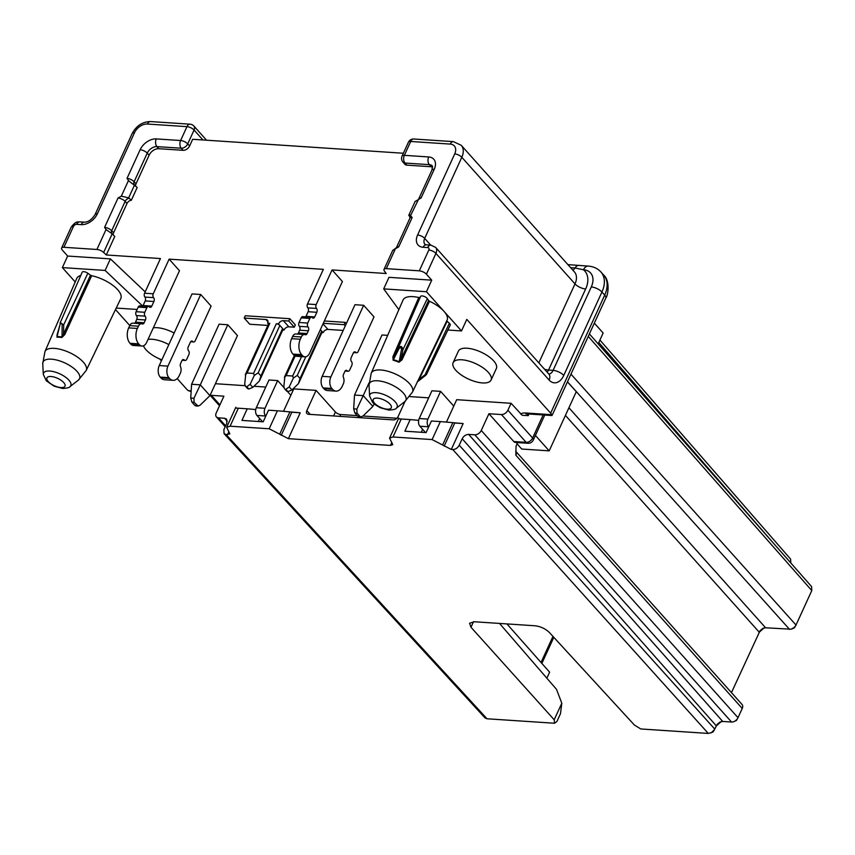 <?xml version="1.0" encoding="UTF-8"?>
<svg xmlns="http://www.w3.org/2000/svg" width="855" height="855" viewBox="0 0 855 855"><rect width="100%" height="100%" fill="white"/><g stroke="black" fill="none" stroke-linecap="round" stroke-linejoin="round"><path stroke-width="1.28" d="M425.534 432.566L419.869 426.228A5.568 3.463 -86.2 0 1 419.228 418.512L431.914 390.788L440.603 391.366L453.77 406.093M529.01 414.012L528.208 415.648L522.191 415.284L511.087 403.293L456.698 399.691L446.46 422.06M520.663 414.077A13.915 5.675 24.6 0 1 525.782 412.986L551.657 414.696A8.347 3.399 -155.4 0 0 550.641 413.179L604.699 295.114L601.941 292.025L563.755 375.43A8.347 3.399 -155.4 0 0 553.089 370.365L591.275 286.959A19.483 13.007 -41.8 0 0 583.527 269.785L575.041 267.968A8.347 5.194 -86.2 0 1 572.839 270.148M447.849 330.03L461.508 330.938L466.798 319.385L550.641 413.179M563.755 375.43A16.694 10.399 93.8 0 1 549.124 380.037L435.932 253.411L426.41 274.199L431.732 280.162L388.982 277.33L383.703 288.883L398.858 309.66M426.41 274.199A5.568 2.266 -155.4 0 0 419.303 270.832L428.825 250.034A2.779 1.86 -41.8 0 0 427.714 247.576L423.15 247.277A13.915 9.287 138.2 0 1 417.582 235.007L454.71 153.911A11.126 7.439 -41.8 0 0 450.254 144.089L410.71 141.47L404.362 155.332L428.697 156.946A13.915 9.287 138.2 0 1 434.265 169.215L421.152 197.868L415.06 201.609M410.09 217.288L408.914 215.417L409.598 214.669L412.163 217.512L398.729 246.849L395.438 248.698L386.31 268.641L419.303 270.832M386.31 268.641A5.568 2.266 -155.4 0 0 384.013 269.411A5.568 2.266 -155.4 0 0 384.419 271.067L386.204 273.514L332.05 269.924L342.406 281.509L309.617 353.136A8.347 5.194 93.8 0 1 304.914 356.824A8.347 5.194 93.8 0 1 302.296 355.434L301.612 354.654A11.126 6.936 93.8 0 1 300.319 339.243L301.345 336.998A5.568 3.463 93.8 0 1 304.476 334.529A5.568 3.463 93.8 0 1 305.182 334.7A2.779 1.731 -86.2 0 0 305.534 334.786A2.779 1.731 -86.2 0 0 307.095 333.546L308.366 330.778A2.779 1.731 -86.2 0 0 308.046 326.92A2.779 1.731 93.8 0 1 307.725 323.062L309.841 318.445A2.779 1.731 93.8 0 1 311.402 317.216A2.779 1.731 93.8 0 1 312.278 317.675A2.779 1.731 -86.2 0 0 313.154 318.146A2.779 1.731 -86.2 0 0 314.715 316.916L316.831 312.289A2.779 1.731 -86.2 0 0 316.51 308.441A2.779 1.731 93.8 0 1 316.179 304.583L332.05 269.924M142.806 306.047A2.779 1.731 93.8 0 0 143.095 305.545L145.211 300.928A2.779 1.731 93.8 0 0 144.89 297.07A2.779 1.731 -86.2 0 1 144.57 293.222L153.259 293.789L169.13 259.14L323.361 269.346L307.49 304.006L316.179 304.583M169.13 259.14L179.475 270.714L146.686 342.342A8.347 5.194 93.8 0 1 141.994 346.04A8.347 5.194 93.8 0 1 139.376 344.64L138.681 343.87A11.126 6.936 93.8 0 1 137.388 328.448L138.425 326.204A5.568 3.463 93.8 0 1 141.545 323.735A5.568 3.463 93.8 0 1 142.251 323.906A2.779 1.731 -86.2 0 0 142.603 323.992A2.779 1.731 -86.2 0 0 144.174 322.763L145.446 319.984A2.779 1.731 -86.2 0 0 145.115 316.136A2.779 1.731 93.8 0 1 144.794 312.278L146.91 307.65A2.779 1.731 93.8 0 1 148.481 306.421A2.779 1.731 93.8 0 1 149.347 306.892A2.779 1.731 -86.2 0 0 150.224 307.351A2.779 1.731 -86.2 0 0 151.784 306.122L153.9 301.505A2.779 1.731 -86.2 0 0 153.579 297.647A2.779 1.731 93.8 0 1 153.259 293.789M106.287 254.972L114.762 236.45L112.176 233.853L103.647 252.471L106.287 254.972L160.441 258.563L144.57 293.222M103.647 252.471A5.568 2.266 -155.4 0 0 96.914 249.478L106.041 229.535L104.588 227.366L118.022 198.029L121.314 196.169L128.656 197.847L131.339 200.252L137.195 187.469L128.795 180.875L127.021 178.385L140.135 149.743A13.915 9.287 138.2 0 1 156.283 138.905L180.619 140.519L186.967 126.658L147.423 124.039A11.126 7.439 -41.8 0 0 134.502 132.707L97.374 213.803A13.915 9.287 138.2 0 1 81.225 224.63L76.661 224.331A2.779 1.86 -41.8 0 0 73.434 226.5L63.911 247.287L96.914 249.478M63.911 247.287A5.568 2.266 -155.4 0 0 61.613 248.068A5.568 2.266 -155.4 0 0 62.33 250.088L67.652 256.051L110.402 258.883L145.19 291.865M115.5 309.574L129.768 325.541M159.65 358.961L161.381 360.896M177.188 378.583L186.561 389.068A8.347 3.399 -155.4 0 0 188.314 390.639L191.189 390.831M265.766 387.048L253.967 386.268M245.086 385.68L215.417 383.713M262.613 421.772L256.938 415.434A5.568 3.463 -86.2 0 1 256.297 407.728L268.994 379.994L277.683 380.571L283.913 387.539M287.494 391.547L290.85 395.299M357.24 415.626L340.739 414.536A4.179 1.699 24.6 0 1 335.406 412.003L316.083 390.382L293.778 388.907L283.539 411.266M363.012 416.011L396.923 418.255M428.686 397.842L409.737 396.581M369.018 382.944L363.215 395.63L354.526 395.053L382.025 334.978L387.689 335.352M200.733 294.494L192.044 293.917L159.254 365.545A8.347 5.194 93.8 0 0 160.227 377.108L160.911 377.878A11.126 6.936 93.8 0 0 164.406 379.748L173.095 380.325A11.126 6.936 -86.2 0 1 169.6 378.455L168.916 377.686A8.347 5.194 -86.2 0 1 167.943 366.122L200.733 294.494L211.089 306.079L195.218 340.739A2.779 1.731 -86.2 0 1 193.657 341.968A2.779 1.731 -86.2 0 1 192.781 341.498A2.779 1.731 93.8 0 0 191.905 341.038A2.779 1.731 93.8 0 0 190.344 342.267L188.228 346.884A2.779 1.731 93.8 0 0 188.549 350.742A2.779 1.731 -86.2 0 1 188.87 354.601L186.764 359.218A2.779 1.731 -86.2 0 1 185.193 360.447A2.779 1.731 -86.2 0 1 184.317 359.987A2.779 1.731 93.8 0 0 183.451 359.517A2.779 1.731 93.8 0 0 181.88 360.757L180.608 363.525A2.779 1.731 93.8 0 0 180.533 366.731A5.568 3.463 -86.2 0 1 180.384 373.143L179.358 375.388A11.126 6.936 -86.2 0 1 173.095 380.325M267.978 321.779L265.948 319.503L244.22 318.06L245.278 315.752L289.813 318.701L295.338 324.879L294.28 327.187L288.851 326.824A4.179 2.789 -41.8 0 0 283.999 330.083L279.863 325.445A2.779 1.133 -155.4 0 0 276.315 323.756L278.484 323.906A4.179 2.789 138.2 0 1 283.326 320.657L288.851 326.824M324.334 320.988L345.206 322.367L346.318 323.607M453.118 362.67L458.408 351.116A20.873 8.507 24.6 0 1 480.927 352.068A20.873 8.507 24.6 0 1 496.36 368.494L491.069 380.048A20.873 8.507 24.6 0 1 475.754 381.736A20.873 8.507 24.6 0 1 455.801 370.279A20.873 8.507 24.6 0 1 453.118 362.67A20.873 8.507 24.6 0 1 475.637 363.621A20.873 8.507 24.6 0 1 491.069 380.048M174.131 333.044A20.873 8.507 -155.4 0 0 153.334 327.839M227.793 324.761L200.284 384.836L191.595 384.258L219.104 324.184L227.793 324.761L237.455 335.577L209.945 395.641L200.113 405.185L198.114 406.061L194.096 402.31L191.926 402.16L194.758 405.323L196.928 405.473M363.664 305.288L354.975 304.711L322.175 376.339A8.347 5.194 93.8 0 0 323.147 387.903L323.842 388.672A11.126 6.936 93.8 0 0 327.337 390.532L336.026 391.109A11.126 6.936 -86.2 0 1 332.531 389.249L331.836 388.48A8.347 5.194 -86.2 0 1 330.874 376.916L363.664 305.288L374.009 316.874L358.149 351.523A2.779 1.731 -86.2 0 1 356.578 352.762A2.779 1.731 -86.2 0 1 355.712 352.292A2.779 1.731 93.8 0 0 354.836 351.822A2.779 1.731 93.8 0 0 353.275 353.062L351.159 357.679A2.779 1.731 93.8 0 0 351.48 361.537A2.779 1.731 -86.2 0 1 351.8 365.384L349.684 370.012A2.779 1.731 -86.2 0 1 348.124 371.241A2.779 1.731 -86.2 0 1 347.248 370.771A2.779 1.731 93.8 0 0 346.371 370.311A2.779 1.731 93.8 0 0 344.811 371.54L343.539 374.319A2.779 1.731 93.8 0 0 343.464 377.525A5.568 3.463 -86.2 0 1 343.304 383.938L342.278 386.182A11.126 6.936 -86.2 0 1 336.026 391.109M422.627 429.317L421.269 432.277M259.706 418.523L258.349 421.494M75.219 281.979L62.362 267.604L105.112 270.426L110.402 258.883M105.112 270.426L142.667 306.037M731.452 692.625L760.106 630.616L763.045 628.318L765.61 627.784L791.11 629.216L794.231 627.452L795.791 625.486M291.833 412.228L300.233 412.783L288.381 438.668L269.186 428.783L230.091 426.196L226.65 427.34L229.845 433.88L226.094 434.543L224.085 433.656L223.86 429.627L226.832 423.15L226.628 419.142L224.598 418.245L218.463 417.839L225.602 425.833M225.186 426.731L216.422 416.93A5.568 3.719 -41.8 0 1 216.23 412.933L223.903 396.175L211.367 395.352L219.927 404.864M454.764 423.011L463.154 423.567L451.301 449.452L452.765 449.548C455.533 449.452 457.682 447.999 459.231 445.22L714.759 729.091L717.206 724.281L720.092 722.005L722.71 721.449L731.538 722.026A5.568 3.719 -41.8 0 0 734.05 721.535A5.568 3.719 -41.8 0 0 737.715 718.253A5.568 3.719 -41.8 0 0 738.004 717.698L742.236 708.453A5.568 3.719 -41.8 0 0 742.033 704.456L515.661 451.216A5.568 3.719 138.2 0 1 515.854 455.213L516.025 446.353L517.457 442.591M459.231 445.22L462.192 438.743C463.741 435.954 465.89 434.511 468.658 434.404L722.71 721.449M516.965 443.66L521.721 449.035L549.188 450.852L535.412 435.441M731.538 722.026L474.792 434.81L468.658 434.404M474.792 434.81A5.568 3.719 -41.8 0 0 481.258 430.482L738.004 717.698M488.921 413.735L513.77 441.522L526.135 442.345L501.458 414.557L488.921 413.735L481.258 430.482M501.458 414.557C504.215 414.451 506.374 413.008 507.913 410.229L532.601 438.027A5.568 2.266 24.6 0 1 533.306 440.036L544.742 415.06M511.087 403.293L507.913 410.229M210.212 395.074L211.367 395.352M216.422 416.93A5.568 3.719 -41.8 0 0 218.463 417.839M62.362 267.604L67.652 256.051M763.996 627.976L759.005 632.454M721.16 721.62L716.116 726.13M224.085 433.656L485.031 717.922L487.008 718.777L554.521 723.245L554.2 719.782L561.799 703.195L556.509 689.344L499.523 623.423M473.499 621.724L470.977 627.239L554.2 719.782M470.977 627.239L469.555 623.274L474.151 621.745L535.102 625.785C540.67 626.491 545.404 628.703 549.305 632.422L634.442 725.093L640.78 728.962L708.293 733.43L711.478 732.607L714.524 729.572M451.301 449.452L432.117 439.577L440.346 421.59L431.412 421.002L426.1 432.598L404.864 431.198L410.186 419.591L401.252 419.003L393.011 436.98L432.117 439.577M393.011 436.98L389.57 438.123L392.776 444.664L390.479 445.423L391.846 442.441M288.381 438.668L390.479 445.423M561.799 703.195L560.495 713.658L556.894 721.524L554.521 723.245M546.869 678.197L549.626 672.18L506.919 623.915M316.083 390.382L306.827 410.592A4.179 2.789 138.2 0 0 306.977 413.596A4.179 2.789 138.2 0 0 308.495 414.28L393.215 419.891A4.179 2.789 138.2 0 0 398.067 416.642L405.024 401.433M91.667 275.716L64.766 334.626A1.389 0.545 24.6 0 1 63.548 334.081L90.47 275.182L91.667 275.716A24.207 9.865 24.6 0 1 120.769 298.609L86.205 370.461A22.69 9.245 24.6 0 0 69.458 352.549A22.69 9.245 24.6 0 0 44.952 351.576L76.747 278.452A24.207 9.865 24.6 0 1 80.765 275.481M90.47 275.182L87.841 273.247A3.837 1.56 -155.4 0 0 82.187 272.211L60 323.201M137.142 309.457L116.227 308.067M113.266 234.954A4.179 2.789 138.2 0 1 113.565 232.838L127 203.501A4.179 2.789 138.2 0 1 131.339 200.252M202.956 139.974L194.064 130.035L187.726 143.897L189.596 145.991L192.664 139.29L403.378 153.248M461.508 330.938L426.453 291.715L431.732 280.162M431.219 166.746L429.338 164.652L405.014 163.049L406.884 165.143L431.219 166.746A8.347 5.579 138.2 0 1 432.683 167.056M135.699 185.973A4.179 2.789 138.2 0 1 135.998 183.857L149.112 155.215A8.347 5.579 138.2 0 1 158.806 148.706L183.13 150.32L181.26 148.225L156.935 146.611L158.806 148.706M281.263 435.323L291.908 412.067L289.909 411.864L279.874 433.795M269.186 428.783L277.426 410.795L268.491 410.208L263.18 421.814L241.944 420.404L247.255 408.797L238.321 408.209L230.091 426.196M444.183 446.118L454.828 422.862L452.84 422.648L442.794 444.589M426.453 291.715L383.703 288.883M429.52 301.249L402.021 359.816A1.389 0.545 25.2 0 1 401.048 359.089L428.579 300.543L429.52 301.249A24.207 9.865 24.6 0 1 443.98 311.327A24.207 9.865 24.6 0 1 447.058 320.219L412.484 392.071L404.757 401.647A20.082 8.187 -155.4 0 0 391.013 384.483A20.082 8.187 -155.4 0 0 369.039 385.295L369.595 396.025A14.995 6.113 24.6 0 1 386 395.416A14.995 6.113 24.6 0 1 396.271 408.241L404.757 401.647M428.579 300.543L427.318 298.619A3.837 1.56 -155.4 0 0 423.888 296.311A3.837 1.56 -155.4 0 0 420.66 296.29L393.834 356.567A1.389 0.556 23.6 0 1 392.937 356.642L418.79 297.519L419.655 297.433M412.484 392.071A22.69 9.245 24.6 0 0 395.737 374.159A22.69 9.245 24.6 0 0 371.23 373.186L403.036 300.062A24.207 9.865 24.6 0 1 418.79 297.519M426.431 374.543L450.232 325.071A3.837 1.56 -155.4 0 0 449.367 323.286L447.133 321.298L419.164 379.342A1.389 0.556 25.7 0 1 418.832 378.883M446.834 320.625L447.133 321.298M168.852 344.597A20.873 8.507 -155.4 0 0 148.043 339.382M143.448 345.805A20.873 8.507 -155.4 0 0 161.852 359.859M402.021 359.816L398.975 362.242A22.914 9.341 -155.4 0 0 393.118 360.201L392.937 356.642M401.476 349.535L399.2 361.729A23.042 9.394 24.6 0 0 393.311 359.666L393.834 356.567L398.088 348.167C400.568 345.463 402.16 346.019 402.876 349.834L401.476 349.535C401.294 347.397 400.471 347.109 398.996 348.68L393.118 360.201M417.475 381.715L425.01 375.858A1.389 0.834 -128.3 0 0 425.117 374.704L426.378 374.522M64.766 334.626L61.87 337.501A1.389 0.727 98.6 0 0 62.03 336.966L62.137 324.75C61.699 322.763 60.994 322.72 60.042 324.611L57.05 336.635A23.042 9.394 24.6 0 1 62.03 336.966L63.548 334.081L63.708 324.782L87.841 273.247M61.87 337.501A22.914 9.341 -155.4 0 0 56.911 337.18L57.445 333.311M60.213 322.795L63.708 324.782L62.137 324.75M567.891 264.623L588.176 266.087A8.347 5.194 93.8 0 0 588.176 266.087L588.251 266.087A8.347 5.216 94 0 0 583.527 269.785A25.041 16.726 138.2 0 1 585.664 288.969L548.536 370.065L553.089 370.365A8.347 5.194 -86.2 0 1 548.857 374.063M588.122 266.087A8.347 5.194 93.8 0 0 583.484 269.774M277.426 410.795L289.909 411.864M291.908 412.067L300.233 412.783M235.456 408.091L238.321 408.209M247.255 408.797L255.731 409.566M440.346 421.59L452.84 422.648M454.828 422.862L463.154 423.567M398.377 418.886L401.252 419.003M410.186 419.591L418.651 420.361M420.66 296.29L398.088 348.167L398.996 348.68M427.318 298.619L402.876 349.834L401.048 359.089L398.975 362.242M417.229 381.896L419.164 379.342L425.117 374.704L449.367 323.286M56.911 337.18A1.389 0.983 87.9 0 0 57.05 336.635L57.029 335.064M57.445 333.674L56.975 335.288M60.042 324.611L57.146 334.572M570.98 374.159L796.016 625.037L811.79 590.581L811.609 586.605L589.394 333.92M567.442 381.875L576.291 391.665L549.188 450.852M543.16 414.953L532.601 438.027A5.568 3.73 138.4 0 1 526.135 442.345A5.568 3.463 -86.2 0 0 527.877 443.275L515.522 442.463A5.568 3.463 -86.2 0 1 513.77 441.522M790.811 562.964L790.597 559.117L599.921 340.044M191.135 391.633L188.314 390.639M552.02 415.519L551.571 414.696M406.884 165.143A5.568 3.719 138.2 0 1 404.853 164.224L402.983 162.129A5.568 3.719 -41.8 0 0 405.014 163.049A5.568 3.463 93.8 0 1 404.362 155.332A5.568 2.266 -155.4 0 0 402.064 156.102L408.412 142.24A5.568 2.266 24.6 0 1 410.71 141.47A5.568 3.463 93.8 0 1 413.841 139.012L453.374 141.631A5.568 3.463 93.8 0 0 450.254 144.089M189.596 145.991A5.568 3.719 138.2 0 1 183.13 150.32M112.176 233.853L106.041 229.535M398.729 246.849A5.568 2.266 24.6 0 0 396.431 247.619L392.627 250.59M598.158 343.892L603.138 333.023L594.321 323.158M552.971 636.409L541.033 662.465M277.683 380.571L264.986 408.295A5.568 3.463 93.8 0 0 265.627 416.011L256.938 415.434M285.794 389.282L287.964 391.611L284.448 388.64L283.839 386.556L284.918 376.147M287.868 391.601L286.66 391.109M285.901 389.292L289.204 386.92L291.929 389.966L287.964 391.611M305.812 356.77L297.284 375.398L300.041 378.487L321.726 331.12A2.779 1.133 24.6 0 1 322.079 332.135L298.983 382.591M297.284 375.398L293.393 378.038L289.204 386.92M291.929 389.966L298.427 383.66L300.041 378.487M293.393 378.038L292.666 376.018L301.559 356.61M295.125 355.99L286.147 375.591L292.666 376.018M286.147 375.591L284.405 377.44M343.197 330.425L327.946 329.421A4.179 2.789 -41.8 0 0 323.105 332.67L321.875 332.584M323.105 332.67L320.379 329.613M345.206 322.367L344.148 324.676L323.276 323.297M344.148 324.676L345.26 325.926M246.689 386.695L248.869 389.014L245.353 386.043L244.733 383.97L245.823 373.56M248.762 389.014L247.565 388.523M246.796 386.706L250.109 384.323L252.834 387.368L248.869 389.014M278.484 323.906L279.863 325.445L258.178 372.812L254.298 375.441L250.109 384.323M252.834 387.368L259.322 381.074L260.935 375.901L282.62 328.534A2.779 1.133 -155.4 0 1 282.984 329.549L259.877 380.005M258.178 372.812L260.935 375.901M254.298 375.441L253.572 373.432L276.315 323.756M265.948 319.503A4.179 2.789 138.2 0 1 267.476 320.187A4.179 2.789 138.2 0 1 267.615 323.179L269.795 323.329L247.052 373.004L253.572 373.432M247.052 373.004L245.3 374.853M269.795 323.329A2.779 1.133 -155.4 0 0 268.641 323.714L245.545 374.169M267.615 323.179L268.459 324.12M283.999 330.083L282.781 329.998M267.85 325.434L249.746 324.237L244.22 318.06M294.28 327.187L288.755 321.01L283.326 320.657M289.813 318.701L288.755 321.01M134.545 323.276A2.779 1.731 93.8 0 0 135.485 322.185L136.757 319.407A2.779 1.731 93.8 0 0 136.426 315.559A2.779 1.731 -86.2 0 1 136.105 311.701L138.221 307.084A2.779 1.731 -86.2 0 1 139.782 305.844L148.481 306.421M141.994 346.04L133.305 345.463A8.347 5.194 -86.2 0 1 130.687 344.063L129.992 343.293A11.126 6.936 -86.2 0 1 128.699 327.871L129.725 325.627A5.568 3.463 -86.2 0 1 132.856 323.169L141.545 323.735M191.595 384.258L190.74 398.067L193.946 398.28L200.284 384.836L209.945 395.641M193.946 398.28L194.096 402.31M191.926 402.16L190.74 398.067M195.752 405.901L194.758 405.323M440.603 391.366L427.917 419.089A5.568 3.463 93.8 0 0 428.558 426.795L419.869 426.228M305.737 316.842A2.779 1.731 93.8 0 0 306.026 316.339L308.142 311.712A2.779 1.731 93.8 0 0 307.821 307.864A2.779 1.731 -86.2 0 1 307.49 304.006M297.465 334.07A2.779 1.731 93.8 0 0 298.406 332.969L299.678 330.201A2.779 1.731 93.8 0 0 299.357 326.343A2.779 1.731 -86.2 0 1 299.036 322.495L301.152 317.868A2.779 1.731 -86.2 0 1 302.713 316.639L311.402 317.216M304.914 356.824L296.225 356.257A8.347 5.194 -86.2 0 1 293.607 354.857L292.923 354.088A11.126 6.936 -86.2 0 1 291.63 338.666L292.656 336.421A5.568 3.463 -86.2 0 1 295.787 333.952L304.476 334.529M354.526 395.053L353.671 408.861L356.866 409.064L363.215 395.63L372.876 406.435L374.073 403.817M359.848 416.257L357.027 413.093L354.857 412.954L357.679 416.118L361.045 416.845L363.044 415.979L372.876 406.435M356.866 409.064L357.027 413.093M354.857 412.954L353.671 408.861M358.673 416.695L357.679 416.118M568.917 407.76L765.61 627.784M759.155 632.123L565.422 415.402M716.266 725.799L462.192 438.743M227.558 434.639L228.926 431.647M775.164 545.159L598.789 342.513M708.293 733.43L452.765 449.548M226.094 434.543L487.008 718.777M333.6 415.947L335.406 412.003M306.827 410.592L310.215 414.397M340.739 414.536L339.895 416.364M127 203.501L125.129 201.406L111.695 230.743L113.565 232.838M421.152 197.868A5.568 2.266 24.6 0 0 418.854 198.638L410.71 215.342M538.853 362.873L574.998 283.903L461.818 157.288L424.689 238.385L430.696 245.107M121.314 196.169L128.464 180.555M149.112 155.215L147.242 153.12L134.128 181.762L135.998 183.857M134.598 184.872L128.656 197.847M377.301 398.12A9.95 4.061 -155.4 0 0 374.469 403.132A9.95 4.061 -155.4 0 0 387.176 409.171A9.95 4.061 -155.4 0 0 390.008 404.159A9.95 4.061 -155.4 0 0 377.301 398.12M43.306 374.415A14.995 6.113 24.6 0 1 59.722 373.806A14.995 6.113 24.6 0 1 69.982 386.631L78.468 380.037A20.082 8.187 -155.4 0 0 64.724 362.873A20.082 8.187 -155.4 0 0 42.75 363.685L43.306 374.415L46.309 380.785L54.057 386.161L62.639 388.491C67.427 388.117 69.875 387.497 69.982 386.631M51.011 376.51A9.95 4.061 -155.4 0 0 48.179 381.522A9.95 4.061 -155.4 0 0 60.887 387.561A9.95 4.061 -155.4 0 0 63.719 382.548A9.95 4.061 -155.4 0 0 51.011 376.51M604.699 295.114A27.83 18.586 -41.8 0 0 603.726 275.128C610.021 280.397 608.322 295.114 605.768 298.16A8.347 3.399 -155.4 0 0 604.699 295.114M588.251 266.087C593.541 266.536 597.773 268.513 600.958 272.04A27.83 18.586 138.2 0 1 601.941 292.025A8.347 3.399 -155.4 0 0 591.275 286.959M585.664 288.969A8.347 3.399 24.6 0 1 574.998 283.903A16.694 11.147 -41.8 0 0 574.421 271.911L461.23 145.297A16.694 11.147 138.2 0 1 461.818 157.288A5.568 2.266 -155.4 0 0 454.71 153.911M549.124 380.037A8.347 5.579 -41.8 0 0 548.825 374.041L435.644 247.416A8.347 5.579 138.2 0 1 435.932 253.411A5.568 2.266 -155.4 0 0 428.825 250.034M417.582 235.007A5.568 2.266 -155.4 0 1 424.689 238.385A8.347 5.579 -41.8 0 0 424.978 244.38L426.282 244.808A5.568 3.463 93.8 0 0 423.15 247.277M434.265 169.215A5.568 2.266 -155.4 0 0 431.967 169.985L432.395 166.02A8.347 5.579 -41.8 0 0 429.338 164.652A5.568 3.463 93.8 0 1 428.697 156.946M156.283 138.905A5.568 3.463 -86.2 0 0 156.935 146.611A8.347 5.579 -41.8 0 0 147.242 153.12A5.568 2.266 -155.4 0 0 140.135 149.743M426.282 244.808L430.845 245.118A5.568 3.463 93.8 0 0 427.714 247.576M206.547 140.209L193.871 126.038A5.568 3.719 -41.8 0 1 194.064 130.035A5.568 2.266 -155.4 0 0 186.967 126.658A5.568 3.463 -86.2 0 1 190.088 124.189L150.555 121.57C142.561 121.709 136.447 125.674 132.204 133.476A5.568 2.266 -155.4 0 1 134.502 132.707M147.423 124.039A5.568 3.463 -86.2 0 1 150.555 121.57M97.374 213.803A5.568 2.266 -155.4 0 0 95.076 214.573L132.204 133.476M81.225 224.63A5.568 3.463 -86.2 0 1 84.356 222.172C88.215 222.172 91.784 219.639 95.076 214.573M76.661 224.331A5.568 3.463 -86.2 0 1 79.793 221.862L84.356 222.172M73.434 226.5A5.568 2.266 -155.4 0 0 71.136 227.27C76.309 220.323 77.955 222.343 79.793 221.862M579.113 265.36A8.347 5.194 93.8 0 0 575.041 267.968L570.627 267.679M547.168 372.182A8.347 5.194 -86.2 0 0 548.536 370.065A8.347 3.399 24.6 0 1 544.443 369.136M811.79 590.581L588.261 336.4M789.55 629.365L567.485 381.79M742.236 708.453L515.854 455.213M227.312 421.248L224.598 418.245M527.193 413.906A8.347 3.399 -155.4 0 0 528.262 415.637M412.163 217.512A5.568 2.266 -155.4 0 0 409.866 218.282L410.005 216.732L410.432 217.309M104.588 227.366A5.568 2.266 24.6 0 1 111.695 230.743A4.179 2.789 138.2 0 0 111.545 233.297M129.062 198.221A4.179 2.789 138.2 0 0 125.129 201.406A5.568 2.266 -155.4 0 0 118.022 198.029M187.726 143.897A5.568 2.266 -155.4 0 0 180.619 140.519A5.568 3.463 -86.2 0 0 181.26 148.225A5.568 3.719 -41.8 0 0 187.726 143.897M127.021 178.385A5.568 2.266 24.6 0 1 134.128 181.762A4.179 2.789 138.2 0 0 133.968 184.317M526.509 413.596L525.911 413.991L527.535 413.916A5.568 3.463 -86.2 0 1 525.782 412.986M322.998 323.885L327.946 329.421M256.297 407.728L264.986 408.295M541.61 663.117L553.548 637.05M144.89 297.07L153.579 297.647M145.211 300.928L153.9 301.505M143.095 305.545L151.784 306.122M138.221 307.084L146.91 307.65M136.105 311.701L144.794 312.278M136.426 315.559L145.115 316.136M136.757 319.407L145.446 319.984M135.485 322.185L144.174 322.763M129.725 325.627L138.425 326.204M128.699 327.871L137.388 328.448M129.992 343.293L138.681 343.87M130.687 344.063L139.376 344.64M160.227 377.108L168.916 377.686M160.911 377.878L169.6 378.455M182.521 359.87L184.317 359.987M190.986 341.38L192.781 341.498M159.254 365.545L167.943 366.122M419.228 418.512L427.917 419.089M307.821 307.864L316.51 308.441M308.142 311.712L316.831 312.289M306.026 316.339L314.715 316.916M301.152 317.868L309.841 318.445M299.036 322.495L307.725 323.062M299.357 326.343L308.046 326.92M299.678 330.201L308.366 330.778M298.406 332.969L307.095 333.546M292.656 336.421L301.345 336.998M291.63 338.666L300.319 339.243M292.923 354.088L301.612 354.654M293.607 354.857L302.296 355.434M323.147 387.903L331.836 388.48M323.842 388.672L332.531 389.249M345.441 370.653L347.248 370.771M353.906 352.175L355.712 352.292M322.175 376.339L330.874 376.916M417.443 381.757L421.707 378.455M371.23 373.186L369.039 385.295M44.952 351.576L42.75 363.685M86.205 370.461L78.468 380.037M600.958 272.04L603.726 275.128M453.374 141.631L461.23 145.297M430.845 245.118L435.644 247.416M61.613 248.068L71.136 227.27M398.751 418.063L389.57 438.113M235.83 407.279L226.65 427.329M369.595 396.025L372.598 402.395L375.227 404.757L380.347 407.771L388.918 410.101C393.717 409.727 396.164 409.107 396.271 408.241M426.485 374.479L425.031 375.847M792.093 628.863L794.413 627.827L795.684 625.678M734.05 721.535L736.412 720.498L737.715 718.253M713.53 731.239L714.406 729.775M710.89 732.906L713.156 731.869M552.426 414.686L605.768 298.16M396.431 247.619L409.866 218.282M413.841 139.012A5.568 5.568 0 0 0 408.412 142.24M402.064 156.102A5.568 5.568 0 0 0 402.983 162.129M418.854 198.638L431.967 169.985M193.871 126.038A5.568 5.568 0 0 0 190.088 124.189M210.106 395.299L219.511 405.751M527.877 443.275A5.568 5.568 0 0 0 533.306 440.036M527.535 413.916L551.261 415.487M392.798 250.226L384.013 269.411M415.22 201.246L408.754 215.364M286.735 391.195L284.384 388.555M294.355 355.541L284.64 376.756M247.629 388.598L245.278 385.968M541.867 663.405L553.805 637.328M182.168 360.254L185.193 360.447M190.633 341.765L193.657 341.968M198.232 406.061L195.635 405.89M345.099 371.038L348.124 371.241M353.553 352.559L356.578 352.762M361.163 416.855L358.555 416.684"/></g></svg>
